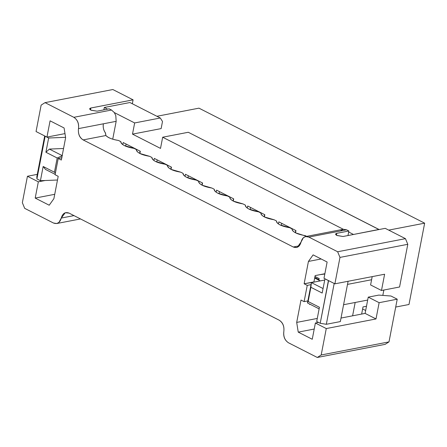 <?xml version="1.0" encoding="UTF-8"?>
<svg xmlns="http://www.w3.org/2000/svg" width="447" height="447" viewBox="0 0 447 447"><rect width="100%" height="100%" fill="white"/><g stroke="black" fill="none" stroke-linecap="round" stroke-linejoin="round"><path stroke-width="0.67" d="M156.914 116.281L198.965 108.157L156.914 116.281M162.507 121.478L161.132 128.596L132.502 134.128L160.518 148.404L162.669 137.223L188.288 132.273L379.017 229.54L353.309 234.507L378.95 229.44L188.288 132.273L162.669 137.223L343.318 229.283L162.669 137.223L160.518 148.404L132.502 134.128L161.132 128.596L162.507 121.478L160.272 117.997L162.507 121.478M388.706 230.116L424.65 223.17L198.965 108.157L424.65 223.17L388.706 230.116M408.988 304.491L395.707 307.055L408.988 304.491L424.65 223.17L408.988 304.491M55.154 174.347L45.465 169.407L55.154 174.347M63.552 148.499L49.377 149.08L62.373 155.701L49.377 149.08L63.552 148.499M104.307 107.476L129.921 102.531L160.272 117.997L134.653 122.947L132.502 134.128L134.653 122.947L160.272 117.997L129.921 102.531L104.307 107.476L107.582 109.146L104.307 107.476L103.844 109.867L104.307 107.476M55.389 173.123L54.45 172.229L43.163 166.48L45.465 169.407L43.163 166.48L40.426 180.705L57.484 180.012L40.426 180.705L36.922 178.923L36.827 176.755L44.683 135.944L36.827 176.755L36.922 178.923L40.426 180.705L43.163 166.48L54.45 172.229L55.389 173.123M65.575 137.324L48.645 138.017L45.907 152.248L49.377 149.08L45.907 152.248L57.188 157.998L62.373 155.701L57.188 157.998L54.45 172.229L57.188 157.998L45.907 152.248L48.645 138.017L45.147 136.234L36.922 178.923L45.147 136.234L48.645 138.017L65.575 137.324M114.32 112.583L134.653 122.947L114.32 112.583L115.795 115.605L116.164 121.333L112.722 139.201L116.164 121.333L115.795 115.605L114.32 112.583L111.504 110.029L73.833 117.31C77.588 119.802 79.141 123.573 78.493 128.613L116.164 121.333L78.493 128.613C79.041 123.506 77.487 119.74 73.833 117.31L45.035 102.637L41.141 105.112L36.051 131.541L46.946 137.095L64.983 133.608L46.946 137.095L50.081 120.83L46.946 137.095L36.051 131.541L41.141 105.112L45.035 102.637L73.833 117.31L111.504 110.029L114.32 112.583M233.697 198.865L216.572 190.143L216.175 192.216L216.572 190.143L233.697 198.865L233.273 201.066L233.697 198.865M219.036 193.763L219.455 191.607L219.036 193.763M202.564 183.002L185.444 174.28L185.047 176.347L185.444 174.28L202.564 183.002L202.145 185.203L202.564 183.002M202.329 182.884L201.91 185.075L202.329 182.884M187.908 177.895L188.321 175.744L187.908 177.895M171.436 167.139L154.316 158.417L153.919 160.484L154.316 158.417L171.436 167.139L171.017 169.335L171.436 167.139M171.201 167.022L170.782 169.212L171.201 167.022M156.78 162.032L157.193 159.881L156.78 162.032M140.308 151.276L123.188 142.548L122.791 144.621L123.188 142.548L140.308 151.276L139.889 153.472L140.308 151.276M140.073 151.153L139.654 153.349L140.073 151.153M125.652 146.169L126.065 144.018L125.652 146.169M383.861 290.03L382.822 295.406L383.861 290.03M324.678 280.051L311.403 282.616L323.041 288.544L311.403 282.616L310.888 287.287L322.175 293.042L324.975 278.783L322.175 293.042L310.888 287.287L311.403 282.616L307.877 300.909L307.486 302.943L319.124 308.877L307.486 302.943L308.151 301.518L307.486 302.943L307.877 300.909L304.111 301.636L307.245 285.376L304.133 283.789L314.252 282.063L313.928 281.895L315.141 275.592L313.928 281.895L304.133 283.789L308.436 261.428L304.133 283.789L307.245 285.376L311.011 284.644L311.403 282.616L324.678 280.051M347.498 284.393L371.591 279.738L347.498 284.393M343.581 304.72L367.674 300.066L343.581 304.72M355.169 302.485L352.599 315.817L355.169 302.485M361.64 314.068L363.014 306.921L366.484 306.256L363.014 306.921L361.64 314.068M233.463 198.747L233.038 200.943L233.463 198.747M348.666 232.01L353.331 234.39L348.666 232.01L347.984 235.535L348.861 230.993L336.803 233.323L336.44 235.223L336.803 233.323L335.596 234.077L336.708 235.385L343.028 236.497L336.904 235.491C335.216 234.496 335.183 233.775 336.803 233.323L348.861 230.993L348.666 232.01M295.718 230.473L295.294 232.669L295.718 230.473M295.528 232.792L295.953 230.596L278.833 221.868L278.431 223.941L278.833 221.868L295.953 230.596L295.528 232.792M281.297 225.489L281.711 223.338L281.297 225.489M314.766 277.52L318.739 279.548L319.18 278.598L314.973 276.453L319.18 278.598L318.644 280.068L318.739 279.548L314.766 277.52M318.879 280.185L319.18 278.598L318.879 280.185M250.164 209.626L250.583 207.475L250.164 209.626M247.705 206.006L247.303 208.078L247.705 206.006L264.825 214.733L247.705 206.006M264.59 214.61L264.166 216.806L264.59 214.61M264.4 216.929L264.825 214.733L264.4 216.929M348.096 281.286L340.335 321.583L348.096 281.286M316.694 321.499L319.437 307.273L308.151 301.518L310.888 287.287L308.151 301.518L319.437 307.273L316.694 321.499L320.197 323.287L328.416 280.593L324.913 278.811L328.579 280.621L320.197 323.287L316.694 321.499M334.183 283.476L326.321 324.287L340.335 321.583L326.321 324.287L320.197 323.287L326.321 324.287L334.183 283.476M341.05 230.401L343.318 229.283L305.614 236.569L308.849 237.083L346.526 229.803L343.318 229.283L346.526 229.803L348.861 230.993L346.526 229.803L308.849 237.083L337.647 251.756L405.457 238.653L385.225 228.344L343.028 236.497L385.225 228.344L405.457 238.653L337.647 251.756L308.849 237.083C304.999 235.686 302.401 237.34 301.06 242.039L303.373 237.681L305.614 236.569M97.116 111.169L109.169 108.839L111.504 110.029L109.169 108.839L97.116 111.169L90.987 110.163C89.299 109.174 89.271 108.448 90.886 107.995L90.523 109.901L90.886 107.995L133.083 99.843L90.696 108.04L89.679 108.75L91.199 110.269L97.116 111.169M73.973 215.605L61.267 218.063L58.954 222.422L56.708 223.534L53.472 223.019C57.328 224.416 59.926 222.762 61.267 218.063C62.608 213.359 65.201 211.705 69.056 213.102L279.174 320.186C282.828 322.617 284.381 326.383 283.834 331.49C283.286 336.591 284.84 340.363 288.494 342.793C284.733 340.296 283.18 336.53 283.834 331.49C284.398 326.226 282.845 322.455 279.174 320.186L69.056 213.102L65.234 212.744L61.267 218.063L73.973 215.605M45.063 180.521L38.336 181.817L35.201 198.082L54.73 194.311L35.201 198.082L49.209 205.218L35.201 198.082L38.336 181.817L27.44 176.263L22.35 202.692L24.68 208.347L53.472 223.019L24.68 208.347L22.35 202.692L27.44 176.263L38.336 181.817L45.063 180.521M61.982 157.735L58.216 158.462L61.328 160.048L58.216 158.462L55.082 174.727L58.194 176.314L55.082 174.727L58.216 158.462L61.982 157.735M320.276 280.9L314.666 278.045L320.276 280.9M309.659 304.049L309.581 304.463L309.659 304.049M64.089 127.971L50.081 120.83L64.089 127.971L65.631 137.687L61.328 160.048L65.631 137.687L64.089 127.971M132.329 103.754L133.083 99.843L112.851 89.534L45.035 102.637L112.851 89.534L133.083 99.843L132.329 103.754M315.141 275.592L324.874 273.715L315.141 275.592M321.142 258.969L308.436 261.428L313.118 254.879L327.126 262.02L323.991 278.285L334.887 283.834L339.977 257.405L337.647 251.756L339.977 257.405L407.787 244.308L405.457 238.653L407.787 244.308L399.568 286.996L407.787 244.308L339.977 257.405L334.887 283.834L323.991 278.285L327.126 262.02L313.118 254.879L308.436 261.428L321.142 258.969M321.186 354.985L326.276 328.562L315.381 323.008L312.246 339.267L298.238 332.132L296.691 322.416L300.999 300.049L304.111 301.636L300.999 300.049L296.691 322.416L317.286 318.437L296.691 322.416L298.238 332.132L312.246 339.267L315.381 323.008L326.276 328.562L321.186 354.985L388.996 341.888L397.221 299.194L379.134 302.686L376.005 318.951L326.276 328.562L376.005 318.951L365.11 313.397L341.016 318.052L365.11 313.397L368.239 297.138L378.788 295.098L368.239 297.138L379.134 302.686L397.221 299.194L388.996 341.888L321.186 354.985L317.292 357.466L321.186 354.985M105.408 133.195L105.905 135.519L83.148 139.917L293.271 247.001L299.317 245.828L293.271 247.001L296.506 247.515L297.35 247.264L301.06 242.039C299.719 246.744 297.121 248.392 293.271 247.001L83.148 139.917C79.493 137.486 77.94 133.72 78.493 128.613C77.946 133.91 79.499 137.676 83.148 139.917L105.905 135.519L105.458 132.921C103.587 130.49 102.888 127.451 103.358 123.808C102.832 127.171 103.531 130.211 105.458 132.915L105.419 133.133M58.194 176.314L53.891 198.675L49.209 205.218L53.891 198.675L58.194 176.314M288.494 342.793L317.292 357.466L288.494 342.793M105.905 135.519C107.9 137.743 112.102 139.391 118.511 140.464C112.471 139.525 108.269 137.877 105.905 135.519M385.102 344.363L317.292 357.466L385.102 344.363L388.996 341.888L385.102 344.363M310.224 304.334L309.581 304.463L310.224 304.334M365.663 310.509L362.623 308.955L365.663 310.509M37.285 174.364L27.44 176.263L37.285 174.364M120.869 141.665C121.232 144.688 125.635 146.929 134.072 148.393L136.43 149.594C136.793 152.617 141.196 154.863 149.639 156.327L151.997 157.528C152.36 160.551 156.763 162.797 165.2 164.256L167.558 165.457C167.921 168.485 172.324 170.726 180.767 172.19L183.125 173.391C183.488 176.414 187.891 178.66 196.334 180.124L198.686 181.326C199.049 184.348 203.452 186.589 211.895 188.053L214.253 189.254C214.616 192.277 219.019 194.523 227.462 195.987L229.819 197.188C230.183 200.211 234.58 202.452 243.023 203.916L245.381 205.117C245.744 208.146 250.147 210.386 258.589 211.85L260.947 213.051C261.311 216.074 265.714 218.32 274.151 219.779L276.509 220.986C276.872 224.008 281.275 226.249 289.717 227.713L292.075 228.914C292.439 231.937 296.842 234.183 305.279 235.647L306.681 236.362L295.663 232.865C293.059 231.496 291.863 230.177 292.075 228.914L289.717 227.713L280.101 224.93C277.492 223.561 276.296 222.248 276.509 220.986L274.151 219.779L264.535 216.996C261.931 215.633 260.735 214.314 260.947 213.051L258.589 211.85L248.973 209.067C246.364 207.699 245.168 206.385 245.381 205.117L243.023 203.916L233.407 201.133C230.803 199.764 229.607 198.451 229.819 197.188L227.462 195.987L217.84 193.205C215.236 191.836 214.04 190.517 214.253 189.254L211.895 188.053L202.279 185.27C199.675 183.901 198.474 182.588 198.686 181.326L196.334 180.124L186.712 177.336C184.108 175.973 182.912 174.654 183.125 173.391L180.767 172.19L171.151 169.407C168.541 168.038 167.346 166.725 167.558 165.457L165.2 164.256L155.584 161.473C152.98 160.104 151.784 158.791 151.997 157.528L149.639 156.327L140.023 153.544C137.413 152.176 136.218 150.857 136.43 149.594L134.072 148.393L124.456 145.61C121.852 144.241 120.656 142.928 120.869 141.665L118.511 140.464L120.858 141.721M318.476 322.41L315.381 323.008L318.476 322.41M314.219 329.042L298.238 332.132L314.219 329.042M307.245 285.376L304.111 301.636L307.877 300.909L311.011 284.644L307.245 285.376M370.591 284.94L372.189 276.626L370.591 284.94L381.487 290.489L399.568 286.996L381.487 290.489L370.591 284.94M384.616 274.229L334.887 283.834L384.616 274.229L381.487 290.489L384.616 274.229M390.991 296.02L397.221 299.194L390.991 296.02L378.788 295.098L390.991 296.02M366.406 306.648L365.869 306.374L366.406 306.648M324.813 274.022L319.985 274.659L324.813 274.022M318.18 279.833L318.689 279.839L318.18 279.833M376.005 318.951L379.134 302.686L368.239 297.138L365.11 313.397L376.005 318.951M80.505 218.935L56.708 223.534"/></g></svg>
